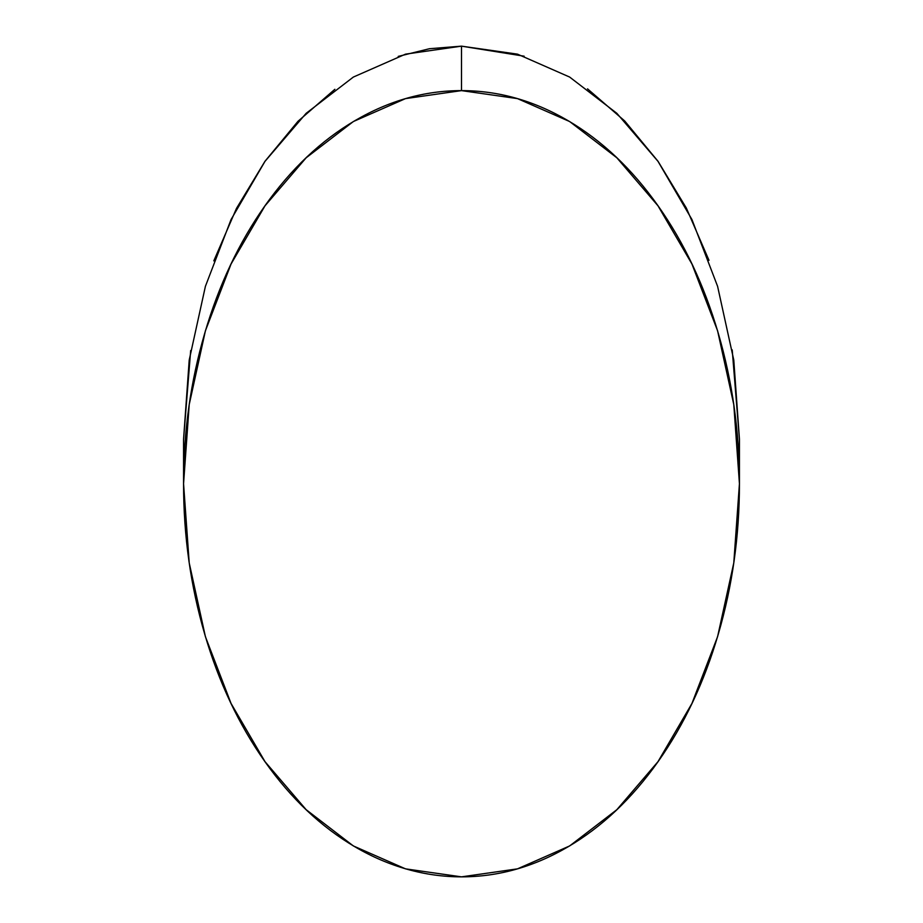 <?xml version="1.0" encoding="UTF-8"?>
<svg xmlns="http://www.w3.org/2000/svg" width="923" height="923" viewBox="0 0 923 923"><rect width="100%" height="100%" fill="white"/><g stroke="black" fill="none" stroke-linecap="round" stroke-linejoin="round"><path stroke-width="1.38" d="M461.5 90.616L517.48 98.611L569.641 121.536L616.852 157.798L657.995 205.817L691.938 264.001L717.586 330.78L733.785 404.551L739.438 483.733L733.785 562.915L717.586 636.697L691.938 703.464L657.995 761.66L616.852 809.679L569.641 845.941L517.48 868.855L461.5 876.85C498.351 876.85 533.806 866.87 567.864 846.922C601.9 826.985 631.955 798.58 658.03 761.706C684.081 724.867 704.168 682.351 718.279 634.17C732.389 586.024 739.438 535.882 739.438 483.733C739.438 431.618 732.389 381.476 718.279 333.295C704.18 285.149 684.105 242.634 658.03 205.76C631.978 168.909 601.923 140.504 567.864 120.544C533.829 100.595 498.374 90.627 461.5 90.616C424.661 90.616 389.206 100.595 355.136 120.544C321.1 140.481 291.045 168.886 264.97 205.76C238.919 242.611 218.832 285.115 204.721 333.295C190.611 381.441 183.562 431.595 183.562 483.733C183.562 535.848 190.611 586.001 204.721 634.17C218.82 682.316 238.895 724.832 264.97 761.706C291.022 798.557 321.077 826.962 355.136 846.922C371.981 856.798 389.368 864.251 407.274 869.293C425.168 874.335 443.248 876.85 461.5 876.85L405.52 868.855L353.359 845.941L306.148 809.679L265.005 761.66L231.062 703.464L205.414 636.697L189.215 562.915L183.562 483.733L189.215 404.551L205.414 330.78L231.062 264.001L265.005 205.817L306.148 157.798L353.359 121.536L405.52 98.611L461.5 90.616L461.5 46.15L461.5 90.616M739.438 483.733L739.438 439.267L733.785 360.085L717.586 286.303L691.938 219.536L657.995 161.34L616.852 113.321L569.641 77.059L517.48 54.145L461.5 46.15L429.495 48.711L398.217 56.407M739.438 439.267L732.216 349.898M708.991 260.309L686.366 208.102L658.03 161.294L624.698 120.971L587.513 88.839M524.16 56.199L461.5 46.15L405.52 54.145L353.359 77.059L306.148 113.321L265.005 161.34L231.062 219.536L205.414 286.303L189.215 360.085L183.562 439.267L190.68 350.521M334.864 89.289L298.014 121.271L264.97 161.294L236.496 208.367L213.801 260.874M183.562 483.733L183.562 439.267"/></g></svg>
